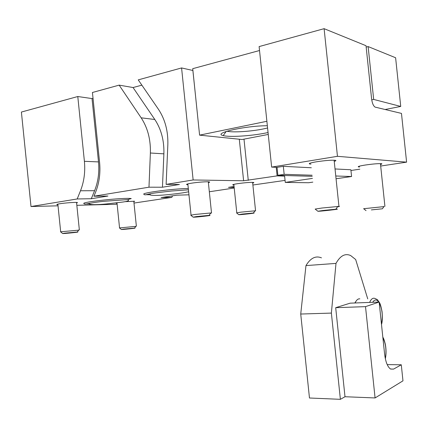 <?xml version="1.0" encoding="UTF-8"?>
<svg xmlns="http://www.w3.org/2000/svg" width="428" height="428" viewBox="0 0 428 428"><rect width="100%" height="100%" fill="white"/><g stroke="black" fill="none" stroke-linecap="round" stroke-linejoin="round"><path stroke-width="0.64" d="M188.309 188.502C173.067 188.657 140.084 193.044 144.017 194.328C145.247 195.612 146.627 194.028 155.99 192.841L171.649 190.995L188.443 189.807M146.044 194.681L150.105 194.751M131.246 198.565C124.569 197.362 80.02 202.112 83.984 203.594C84.904 205.066 89.436 202.551 105.459 201.192L128.004 199.555L131.246 198.565M86.237 203.942L89.543 203.985M57.924 204.75L56.961 204.643C56.394 204.456 57.288 204.167 59.647 203.776C65.045 202.872 76.339 202.091 77.5 202.54L76.612 203.07M124.869 201.679L134.654 201.235L133.852 201.684M117.031 203.3L116.17 203.22L116.405 202.915M187.924 184.762L186.876 184.65C185.88 184.356 187.33 183.885 191.23 183.232C197.447 182.2 207.692 181.461 209.34 181.911C210.03 182.077 209.715 182.328 208.388 182.676M233.913 185.083L232.955 184.992C232.11 184.741 233.635 184.302 237.524 183.682C245.094 182.633 250.444 182.226 253.569 182.451C254.13 182.579 253.836 182.788 252.686 183.082M234.062 186.517L228.509 187.357L234.148 187.368M252.884 185.008L285.059 180.391M284.615 176.09L277.109 175.881L243.612 180.771L193.14 179.963L181.579 67.94L138.239 79.876L158.36 109.161C165.09 119.273 168.252 131.193 167.835 144.921L166.128 184.388L193.14 179.963M141.871 85.161L133.049 87.537L154.813 119.498C161.249 129.251 164.272 140.7 163.881 153.845L162.453 187.223L179.418 184.484L166.128 184.388M162.453 187.223L148.976 187.196L93.941 196.217L95.514 192.391C99.232 183.109 100.596 173.137 99.596 162.474L92.432 92.491L119.145 85.135L141.17 117.823C147.687 127.806 150.758 139.533 150.378 153.005L148.976 187.196M93.031 98.301L92.025 98.574L98.504 161.912C99.467 172.174 98.162 181.772 94.583 190.711L91.303 198.726L107.92 196.04L93.941 196.217M91.303 198.726L77.201 198.961L30.998 206.531L21.4 112.056L77.784 96.525L84.402 161.308C85.391 171.805 84.086 181.622 80.491 190.765L77.201 198.961M117.128 204.247L76.842 205.317M58.031 205.815L30.998 206.531M188.962 194.815L176.973 195.168L161.131 197.565L171.805 197.388L133.996 203.065M234.218 188.02L209.324 191.76M92.025 98.574L77.784 96.525M133.049 87.537L119.145 85.135M195.703 97.514L192.878 70.481L181.579 67.94M368.128 46.572L395.611 57.748L400.736 106.444L373.676 99.43L368.128 46.572L366.165 47.064M172.505 195.842L171.805 197.388M400.736 106.444L385.077 109.509M371.729 99.831L373.676 99.43M277.109 175.881L276.215 167.316M123.622 229.108L121.349 229.478C121.322 229.761 138.148 227.996 134.536 228.092L123.622 229.108M135.847 226.375L119.433 227.926M64.767 233.153L62.665 233.511C62.531 233.87 81.604 231.906 77.259 232.008L64.767 233.153M78.677 230.157L60.546 231.81M242.275 214.075L238.733 214.658C239.038 215 258.223 212.855 253.397 213.016L242.275 214.075M254.783 211.127L255.564 210.822L255.008 210.822L241.001 212.144L236.566 212.903L238.733 214.658M196.591 216.552L193.146 217.151C193.472 217.574 214.899 215.193 209.051 215.38L196.591 216.552M210.485 213.379L211.518 212.978L210.769 212.978L195.082 214.444L190.77 215.22L193.146 217.151M312.114 175.229L284.155 174.324L277.879 175.303L277.05 167.353L271.646 167.097L259.117 46.582L324.108 28.676L366.026 45.721L371.606 98.895C372.216 103.271 373.387 106.016 375.115 107.118L401.469 113.404L406.6 162.148L380.685 166.037M359.814 169.172L350.955 170.499M284.55 175.501L285.273 182.414L308.625 182.735L312.831 182.125M312.44 178.385L285.273 182.414M335.766 175.999L351.581 176.507L336.055 178.76M277.879 175.303L312.226 176.32M268.249 134.446L242.109 139.512L199.592 135.141L192.723 68.678L259.523 50.52M271.646 167.097L337.457 156.311L406.6 162.148M324.108 28.676L337.457 156.311M266.879 121.284L199.592 135.141M267.345 125.741C244.757 125.757 212.154 133.295 223.213 135.569C229.13 137.351 250.653 136.034 265.488 133.065L268.051 132.536M351.581 176.507L350.874 169.761L335.033 168.958M284.155 174.324L283.325 166.332L311.333 167.755M277.05 167.353L283.325 166.332M359.584 166.995L358.525 166.915C357.359 166.572 359.638 165.941 365.357 165.021C373.12 163.919 378.502 163.475 381.509 163.694C382.263 163.838 381.931 164.101 380.524 164.48M310.953 164.101L309.765 163.988C308.192 163.56 310.45 162.822 316.527 161.779C325.243 160.484 331.502 159.997 335.311 160.302C336.365 160.511 336.007 160.864 334.241 161.367M226.904 131.203C232.474 132.68 250.621 131.54 263.129 128.983L267.58 127.988M323.274 210.458L317.886 211.261C318.555 211.571 343.866 208.677 335.857 209.201L323.274 210.458M337.489 206.842C339.468 206.542 339.955 206.392 338.949 206.403L321.904 208.029L315.158 209.078L317.876 211.25M371.349 209.902L382.354 208.794L371.349 209.902M383.959 206.612L363.634 208.709L366.047 210.619M367.738 298.888L355.663 259.523L350.676 255.559C345.161 253.082 340.265 255.698 335.991 263.402L305.966 265.59L300.729 314.034L309.471 398.008L340.383 399.324L345 396.735L375.078 397.944L402.973 380.834L401.287 364.784L393.557 369.107L390.523 369.006C387.543 366.855 385.564 361.831 384.585 353.919L379.144 302.05L365.512 306.641L375.078 397.944M321.465 257.854C315.682 255.473 310.514 258.052 305.966 265.59M335.991 263.402L331.379 313.087L300.729 314.034M331.379 313.087L340.383 399.324M379.144 302.05L350.136 303.168L335.696 307.689L345 396.735M387.206 364.608L401.287 364.784M335.696 307.689L365.512 306.641M354.812 302.992L355.978 301.269M355.112 302.976C356.401 300.012 357.979 298.632 359.836 298.84M248.272 180.354L243.997 139.143M243.612 180.771L239.306 139.223M98.504 161.912L84.402 161.308M94.583 190.711L80.491 190.765M154.813 119.498L141.17 117.823M163.881 153.845L150.378 153.005M390.614 369.059L393.557 369.107M382.9 337.874C385.837 343.582 386.639 350.484 385.312 358.584M369.648 302.414C371.172 298.819 373.034 297.535 375.228 298.578C378.935 300.467 376.699 299.076 379.09 302.05M372.67 302.302C374.559 299.322 376.592 299.242 378.764 302.066M379.219 302.767C382.295 309.037 383.044 316.174 381.466 324.178M232.955 184.992L232.923 184.661M186.876 184.65L186.833 184.217M127.721 199.576L128.459 200.165C128.989 200.828 127.009 201.47 122.515 202.08L106.363 203.958C98.033 204.777 92.48 204.884 89.709 204.284L89.58 203.284M188.646 191.787L183.163 192.803C174.774 194.039 155.423 196.366 150.287 195.008L150.051 193.82M134.536 228.092L136.002 226.171M121.349 229.478L119.423 227.915M116.983 202.845L119.546 227.857M133.798 201.155L136.366 226.177M77.259 232.008L78.875 229.9M62.665 233.511L60.519 231.794M57.855 204.113L60.669 231.725M76.548 202.433L79.351 229.911M253.397 213.016L255.008 210.822M233.838 184.372L236.786 212.796M252.611 182.365L255.564 210.822M209.051 215.38L210.769 212.978M187.833 183.896L191.049 215.086M208.297 181.804L211.518 212.978M226.219 131.423L223.213 135.569M309.765 163.988L309.695 163.319M358.525 166.915L358.477 166.471M335.857 209.201L337.762 206.451M334.118 160.2L338.949 206.403M382.354 208.794L384.13 206.382M380.433 163.614L384.916 206.339M382.835 337.232C383.574 338.131 384.392 340.431 385.302 344.144C386.265 349.259 386.286 354.149 385.361 358.803M379.16 302.173C380.059 303.088 381.022 306.261 382.054 311.696C382.579 317.517 382.391 321.776 381.498 324.478"/></g></svg>
